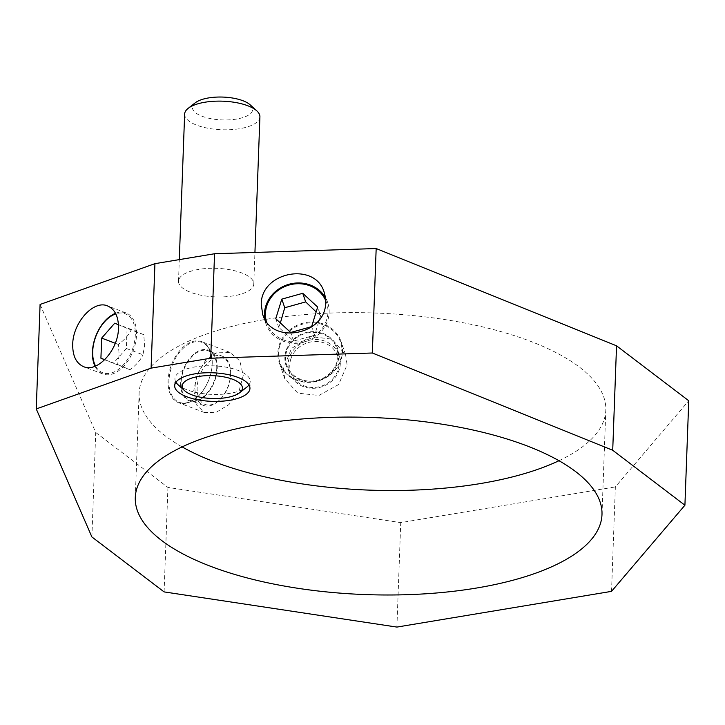 <?xml version="1.0" encoding="UTF-8"?>
<svg xmlns="http://www.w3.org/2000/svg" width="725" height="725" viewBox="0 0 725 725"><rect width="100%" height="100%" fill="white"/><g stroke="black" fill="none" stroke-linecap="round" stroke-linejoin="round"><path stroke-width="0.54" stroke-dasharray="3.62 2.72" d="M195.243 102.805A30.133 11.437 -177.9 0 0 201.704 116.109A30.133 11.437 -177.9 0 0 236.441 119.081A30.133 11.437 -177.9 0 0 250.161 104.826M259.913 116.843A37.664 14.292 2.1 0 1 239.658 128.697A37.664 14.292 2.1 0 1 184.639 114.088M233.532 295.836A37.664 14.292 2.1 0 1 178.513 281.228A37.664 14.292 2.1 0 1 198.768 269.383A37.664 14.292 2.1 0 1 253.786 283.992A37.664 14.292 2.1 0 1 233.532 295.836M178.033 384.712A37.664 14.292 -177.9 0 0 229.952 393.34A37.664 14.292 -177.9 0 0 246.681 387.222M248.947 384.93A37.664 14.292 -177.9 0 0 250.207 381.486A37.664 14.292 -177.9 0 0 195.188 366.877A37.664 14.292 -177.9 0 0 174.933 378.731A37.664 14.292 -177.9 0 0 175.948 382.256M558.975 460.719A233.504 88.604 -177.9 0 0 605.81 410.132A233.504 88.604 -177.9 0 0 264.697 319.562A233.504 88.604 -177.9 0 0 139.118 393.022A233.504 88.604 -177.9 0 0 182.129 446.899M193.792 390.376L196.276 404.613L204.332 412.48L216.15 412.335L228.946 404.577L238.96 391.373L243.237 375.514L239.83 360.896L230.052 352.404L217.573 352.205L205.619 360.271L197.218 374.191L193.792 390.376M325.425 297.622A32.652 29.888 161.1 0 1 327.673 302.533A32.652 29.888 161.1 0 1 329.141 312.52A32.652 29.888 161.1 0 1 287.734 342.535A32.652 29.888 161.1 0 1 265.912 323.722A32.652 29.888 161.1 0 1 264.725 318.891M115.529 313.3A32.652 20.092 110.8 0 1 115.583 313.282A32.652 20.092 110.8 0 1 126.059 312.937A32.652 20.092 110.8 0 1 136.517 335.013A32.652 20.092 110.8 0 1 113.372 373.656A32.652 20.092 110.8 0 1 102.896 373.991A32.652 20.092 110.8 0 1 95.029 366.288M283.339 368.844L284.744 378.649L297.757 393.149L318.937 395.46L338.62 384.558L347.094 364.865L345.617 354.86L332.05 339.146L310.599 336.581L291.486 348.471L283.339 368.844M341.267 359.056A32.652 29.888 -18.9 0 0 342.544 351.598A32.652 29.888 -18.9 0 0 341.076 341.602A32.652 29.888 -18.9 0 0 309.856 322.063A32.652 29.888 -18.9 0 0 279.116 345.336A32.652 29.888 -18.9 0 0 277.838 352.803A32.652 29.888 -18.9 0 0 279.306 362.79A32.652 29.888 -18.9 0 0 310.527 382.329A32.652 29.888 -18.9 0 0 341.267 359.056M280.358 322.96L278.708 327.319L293.625 341.067L314.568 335.24L320.604 315.647L317.65 307.047M285.94 351.036A27.115 24.822 -18.9 0 0 315.447 381.35A27.115 24.822 -18.9 0 0 323.939 378.441A27.115 24.822 -18.9 0 0 337.56 362.437A27.115 24.822 -18.9 0 0 319.263 332.322A27.115 24.822 -18.9 0 0 285.94 351.036M279.805 345.707A32.009 29.308 -18.9 0 0 314.641 381.495A32.009 29.308 -18.9 0 0 324.664 378.06A32.009 29.308 -18.9 0 0 340.741 359.165A32.009 29.308 -18.9 0 0 319.145 323.613A32.009 29.308 -18.9 0 0 279.805 345.707M289.112 358.368A26.363 24.133 -18.9 0 0 289.266 372.46A26.363 24.133 -18.9 0 0 314.478 388.237A26.363 24.133 -18.9 0 0 339.3 369.442A26.363 24.133 -18.9 0 0 339.146 355.35A26.363 24.133 -18.9 0 0 313.934 339.572A26.363 24.133 -18.9 0 0 289.112 358.368M286.656 351.199A26.363 24.133 -18.9 0 0 286.81 365.291A26.363 24.133 -18.9 0 0 312.022 381.069A26.363 24.133 -18.9 0 0 336.844 362.282A26.363 24.133 -18.9 0 0 336.681 348.19A26.363 24.133 -18.9 0 0 311.478 332.413A26.363 24.133 -18.9 0 0 286.656 351.199M290.743 359.256A24.858 22.756 -18.9 0 0 307.509 386.86A24.858 22.756 -18.9 0 0 338.058 369.705A24.858 22.756 -18.9 0 0 321.293 342.091A24.858 22.756 -18.9 0 0 290.743 359.256M266.347 321.429A31.547 28.882 -18.9 0 0 287.961 341.294A31.547 28.882 -18.9 0 0 319.952 331.198A31.547 28.882 -18.9 0 0 325.652 300.386M212.18 363.723A32.652 20.092 -69.2 0 0 212.044 358.676A32.652 20.092 -69.2 0 0 201.722 341.647A32.652 20.092 -69.2 0 0 168.091 380.625A32.652 20.092 -69.2 0 0 178.549 402.701A32.652 20.092 -69.2 0 0 197.572 396.811A32.652 20.092 -69.2 0 0 212.18 363.723M143.74 334.678L127.093 328.362L126.358 348.471L143.006 354.788L144.619 345.2L143.74 334.678L131.397 329.494C128.706 335.104 124.347 340.079 118.311 344.42L119.181 354.951L117.577 364.53L104.808 359.691M217.237 368.499A27.115 16.693 -69.2 0 0 213.259 353.655A27.115 16.693 -69.2 0 0 193.312 354.543A27.115 16.693 -69.2 0 0 180.625 382.528A27.115 16.693 -69.2 0 0 195.161 401.369A27.115 16.693 -69.2 0 0 217.237 368.499M212.217 364.068A32.009 19.702 -69.2 0 0 212.081 359.111A32.009 19.702 -69.2 0 0 207.522 346.55A32.009 19.702 -69.2 0 0 183.969 347.601A32.009 19.702 -69.2 0 0 168.988 380.634A32.009 19.702 -69.2 0 0 186.153 402.882A32.009 19.702 -69.2 0 0 197.898 396.502A32.009 19.702 -69.2 0 0 212.217 364.068M230.604 373.955A26.363 16.222 -69.2 0 0 230.496 369.877A26.363 16.222 -69.2 0 0 222.158 356.129A26.363 16.222 -69.2 0 0 195.007 387.594A26.363 16.222 -69.2 0 0 203.453 405.429A26.363 16.222 -69.2 0 0 218.814 400.671A26.363 16.222 -69.2 0 0 230.604 373.955M216.73 368.69A26.363 16.222 -69.2 0 0 208.283 350.864A26.363 16.222 -69.2 0 0 181.132 382.329A26.363 16.222 -69.2 0 0 189.578 400.164A26.363 16.222 -69.2 0 0 216.73 368.69M230.695 374.771A24.858 15.297 -69.2 0 0 230.595 370.919A24.858 15.297 -69.2 0 0 213.313 358.857A24.858 15.297 -69.2 0 0 197.137 387.63A24.858 15.297 -69.2 0 0 219.575 399.955A24.858 15.297 -69.2 0 0 230.695 374.771M95.582 366.062A31.547 19.412 -69.2 0 0 112.937 372.451A31.547 19.412 -69.2 0 0 135.285 335.63A31.547 19.412 -69.2 0 0 115.81 313.853M118.447 324.728L127.093 328.362M131.397 329.494L114.74 323.178M117.577 364.53L129.92 369.714C135.956 365.373 140.315 360.397 143.006 354.788M129.92 369.714L104.699 359.799M126.358 348.471L113.272 363.397M118.311 344.42L115.284 343.278M278.708 327.319L275.763 318.719M293.625 341.067L290.68 332.476M314.568 335.24L311.623 326.64M320.604 315.647L316.154 311.922M611.528 591.364L615.362 486.901L688.75 400.762M40.083 304.464L95.718 432.472L167.928 487.427L400.735 522.616L615.362 486.901M91.885 536.944L95.718 432.472M164.095 591.899L167.928 487.427M396.901 627.08L400.735 522.616M178.513 281.228L179.302 259.613M135.294 497.486L139.118 393.022M174.68 385.691L174.933 378.731M265.912 323.722L262.704 314.378M126.059 312.937L107.581 305.932M284.744 378.649L279.306 362.79M323.939 378.441L324.664 378.06M315.447 381.35L314.641 381.495M289.266 372.46L286.81 365.291M230.061 352.404L201.722 341.647M213.259 353.655L207.522 346.55M222.158 356.129L208.283 350.864M230.595 370.919L230.496 369.877M219.575 399.955L218.814 400.671M203.453 405.429L189.578 400.164M195.161 401.369L186.153 402.882M204.332 412.48L178.549 402.701M339.146 355.35L336.681 348.19M345.617 354.86L341.076 341.602M102.896 373.991L83.602 366.669M327.673 302.533L324.193 292.374M249.953 388.455L250.207 381.486M601.986 514.596L605.81 410.132M253.786 283.992L254.937 252.445"/><path stroke-width="1.09" d="M256.813 110.871L250.161 104.826A30.133 11.437 -177.9 0 0 208.628 97.92A30.133 11.437 -177.9 0 0 195.243 102.805L188.165 108.351A37.664 14.292 2.1 0 1 204.894 102.234A37.664 14.292 2.1 0 1 256.813 110.871A37.664 14.292 2.1 0 1 259.913 116.843L254.937 252.445M179.302 259.613L184.639 114.088A37.664 14.292 2.1 0 1 188.165 108.351M239.603 392.769A30.133 11.437 2.1 0 1 226.227 397.653A30.133 11.437 2.1 0 1 184.685 390.757A30.133 11.437 2.1 0 1 198.414 376.493A30.133 11.437 2.1 0 1 233.142 379.465A30.133 11.437 2.1 0 1 239.603 392.769L246.681 387.222A37.664 14.292 -177.9 0 0 248.947 384.93M476.407 588.057A233.504 88.604 2.1 0 1 135.294 497.486A233.504 88.604 2.1 0 1 260.864 424.025A233.504 88.604 2.1 0 1 601.986 514.596A233.504 88.604 2.1 0 1 476.407 588.057M182.129 446.899A233.504 88.604 -177.9 0 0 480.231 483.593A233.504 88.604 -177.9 0 0 558.975 460.719M229.698 400.3A37.664 14.292 2.1 0 1 174.68 385.691A37.664 14.292 2.1 0 1 194.934 373.846A37.664 14.292 2.1 0 1 249.953 388.455A37.664 14.292 2.1 0 1 229.698 400.3M175.948 382.256A37.664 14.292 -177.9 0 0 178.033 384.712L184.685 390.757M264.725 318.891A32.652 29.888 161.1 0 1 264.444 313.735A32.652 29.888 161.1 0 1 305.841 283.729A32.652 29.888 161.1 0 1 325.425 297.622M325.652 302.334C326.114 334.968 271.558 345.408 262.704 314.378L261.245 304.409C260.773 271.784 315.33 261.344 324.193 292.374L325.652 302.334M95.029 366.288A32.652 20.092 110.8 0 1 92.438 351.915A32.652 20.092 110.8 0 1 115.529 313.3M72.708 344.429C72.881 322.607 93.652 299.67 107.581 305.932C114.949 309.222 118.574 316.635 118.474 328.171C118.311 349.994 97.531 372.931 83.602 366.669C76.234 363.379 72.609 355.966 72.708 344.429M316.154 311.922L305.687 301.899L302.742 293.299L317.65 307.047L311.623 326.64L290.68 332.476L275.763 318.719L281.789 299.135L284.744 307.735L280.358 322.96M325.652 300.386A31.547 28.882 -18.9 0 0 305.452 284.481A31.547 28.882 -18.9 0 0 275.047 292.972A31.547 28.882 -18.9 0 0 266.347 321.429M115.81 313.853A31.547 19.412 -69.2 0 0 115.076 314.124A31.547 19.412 -69.2 0 0 95.791 336.572A31.547 19.412 -69.2 0 0 95.582 366.062M115.284 343.278L101.663 338.104L114.74 323.178L118.447 324.728M104.808 359.691L100.92 358.213L101.663 338.104M104.699 359.799L100.92 358.213M305.687 301.899L284.744 307.735M281.789 299.135L302.742 293.299M151.099 368.128L210.721 358.213L372.342 353.002L612.716 450.27L684.917 505.225L688.75 400.762L616.54 345.807L376.175 248.539L214.555 253.75L154.933 263.664L40.083 304.464L36.25 408.927L151.099 368.128L154.933 263.664M684.917 505.225L611.528 591.364L396.901 627.08L164.095 591.899L91.885 536.944L36.25 408.927M612.716 450.27L616.54 345.807M372.342 353.002L376.175 248.539M210.721 358.213L214.555 253.75"/></g></svg>
